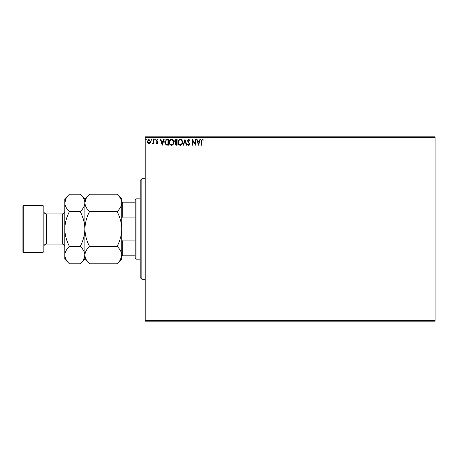 <?xml version="1.0" encoding="UTF-8"?>
<svg xmlns="http://www.w3.org/2000/svg" width="458" height="458" viewBox="0 0 458 458"><rect width="100%" height="100%" fill="white"/><g stroke="black" fill="none" stroke-linecap="round" stroke-linejoin="round"><path stroke-width="0.69" d="M435.1 321.161L145.22 321.161L145.22 320.319L435.1 320.319L435.1 321.161M435.1 137.681L145.22 137.681L145.22 136.839L435.1 136.839L435.1 320.319M150.121 143.005L148.902 143.715L147.688 143.011L147.247 141.488L148.902 139.278L150.556 141.488L150.121 143.005M154.014 139.352L154.014 143.64L153.567 143.64L153.567 143.011L152.783 143.715L152.44 143.572L152.651 143.114L153.493 142.266L153.567 139.352L154.014 139.352M157.14 143.715L156.27 143.108L156.539 142.736L157.117 143.188L157.552 142.615L156.27 140.52L157.226 139.278L158.153 139.862L157.895 140.257L157.271 139.804L156.722 140.497L157.999 142.593L157.14 143.715M167.015 139.352L168.378 139.352L168.378 145.22L166.094 145.009L164.766 142.215C164.703 140.52 165.453 139.57 167.015 139.352M177.097 139.352L177.097 145.22L176.267 145.22L174.916 143.766L175.471 142.518L174.544 141.018L175.929 139.352L177.097 139.352M184.992 139.352L186.875 145.22L186.383 145.22L184.958 140.772L183.532 145.22L183.04 145.22L184.992 139.352M195.217 139.352L195.669 139.352L195.669 145.22L192.738 140.846L192.738 145.22L192.286 145.22L192.286 139.352L195.217 143.72L195.217 139.352M201.612 141.316L201.612 145.22L201.159 145.22L201.159 141.259L202.23 139.203L203.341 139.879L203.112 140.331L202.236 139.804L201.612 141.316M145.22 137.681L145.22 320.319M198.526 145.22L196.574 139.352L197.066 139.352L197.667 141.236L199.316 141.236L199.917 139.352L200.409 139.352L198.526 145.22M188.713 139.203L190.03 140.486L189.664 140.783L188.748 139.804L187.929 140.801L189.732 144.001L188.685 145.369L187.551 144.379L187.9 144.018L188.69 144.768L189.28 144.024L187.477 140.789L188.713 139.203M182.513 142.261C182.547 143.932 181.803 144.968 180.286 145.369C178.734 145.009 177.973 143.984 178.002 142.289C177.973 140.612 178.723 139.587 180.252 139.203C181.78 139.576 182.536 140.595 182.513 142.261M173.788 142.261C173.822 143.932 173.084 144.968 171.561 145.369C170.01 145.009 169.248 143.984 169.277 142.289C169.248 140.612 169.998 139.587 171.527 139.203C173.055 139.576 173.811 140.595 173.788 142.261M162.287 145.22L160.334 139.352L160.821 139.352L161.428 141.236L163.071 141.236L163.678 139.352L164.164 139.352L162.287 145.22M155.445 139.77L155.067 140.257L154.695 139.77L155.067 139.278L155.445 139.77M151.987 139.77L151.609 140.257L151.237 139.77L151.609 139.278L151.987 139.77M146.348 139.77L145.97 140.257L145.598 139.77L145.97 139.278L146.348 139.77M197.862 141.837L198.491 143.806L199.121 141.837L197.862 141.837M178.454 142.289C178.431 143.635 179.038 144.459 180.263 144.768C181.488 144.442 182.089 143.612 182.061 142.266C182.084 140.932 181.483 140.108 180.263 139.804C179.026 140.108 178.425 140.938 178.454 142.289M176.181 144.619L176.651 144.619L176.651 142.736L175.368 143.755L176.181 144.619M176.422 142.135L176.651 139.959L176.13 139.959L174.996 141.018L175.7 142.066L176.422 142.135M169.729 142.289C169.712 143.635 170.313 144.459 171.544 144.768C172.769 144.442 173.364 143.612 173.342 142.266C173.359 140.932 172.763 140.108 171.544 139.804C170.307 140.108 169.7 140.938 169.729 142.289M167.926 144.619L167.926 139.959L166.237 140.108L165.218 142.215L166.334 144.453L167.926 144.619M161.617 141.837L162.252 143.806L162.882 141.837L161.617 141.837M147.699 141.482L148.902 143.188L150.109 141.482L148.902 139.804L147.699 141.482M141.865 279.266L140.194 277.594L140.194 180.406L141.865 178.734L141.865 279.266L145.22 279.266M136.003 259.159L135.167 258.323L135.167 199.677L136.003 198.841L136.003 259.159L140.194 259.159M135.167 217.121L122.263 217.121L121.759 218.426M121.759 239.574L122.263 240.879L122.263 255.81L121.759 255.81M135.167 240.879L122.263 240.879M121.759 202.19L122.263 202.19L122.263 217.121M135.167 202.19L122.263 202.19M135.167 255.81L122.263 255.81M43.848 206.381L43.848 251.619L43.006 252.461L43.006 205.539L43.848 206.381M23.736 252.461L22.9 251.619L22.9 206.381L23.736 205.539L23.736 252.461L43.006 252.461M89.562 246.415C86.636 240.948 85.085 235.143 84.896 229C85.085 222.846 86.642 217.04 89.562 211.585C86.648 208.877 85.091 205.974 84.896 202.883C85.073 199.82 86.631 196.917 89.562 194.175L117.093 194.175C120.013 196.883 121.565 199.785 121.759 202.883C121.582 205.94 120.03 208.842 117.093 211.585C120.019 217.052 121.576 222.857 121.759 229C121.576 235.154 120.019 240.96 117.093 246.415C120.013 249.123 121.565 252.026 121.759 255.117C121.582 258.18 120.03 261.083 117.093 263.825L89.562 263.825C86.648 261.117 85.091 258.215 84.896 255.117C85.073 252.06 86.631 249.158 89.562 246.415L117.093 246.415M89.562 211.585L117.093 211.585M86.196 198.411L84.902 202.728M120.465 259.589L121.759 255.117L121.759 198.841L117.093 194.175M89.562 263.825L84.896 259.159L84.896 198.841L89.562 194.175M117.093 263.825L121.759 259.159L121.759 255.117M84.896 202.883C84.719 205.94 83.161 208.842 80.23 211.585C83.156 217.052 84.713 222.857 84.896 229C84.713 235.16 83.156 240.965 80.23 246.415C83.15 249.123 84.701 252.026 84.896 255.117C84.719 258.18 83.161 261.083 80.23 263.825L69.456 263.825C66.542 261.117 64.984 258.215 64.79 255.117L64.79 198.841L69.456 194.175L80.23 194.175C83.15 196.883 84.701 199.785 84.896 202.883M83.602 259.589L84.896 255.117M69.456 263.825L64.79 259.159L64.79 255.117C64.967 252.06 66.525 249.158 69.456 246.415C66.53 240.948 64.973 235.143 64.79 229C64.979 222.84 66.536 217.035 69.456 211.585C66.542 208.877 64.984 205.974 64.79 202.883C64.967 199.82 66.525 196.917 69.456 194.175M66.089 198.411L64.79 202.883M69.456 211.585L80.23 211.585M69.456 246.415L80.23 246.415M62.277 213.92L46.361 213.92L46.361 244.08L62.277 244.08L62.277 213.92C63.805 213.772 64.641 212.936 64.79 211.407M141.865 178.734L145.22 178.734M136.003 198.841L140.194 198.841M62.277 244.08C63.805 244.229 64.641 245.064 64.79 246.593M46.361 244.08C44.832 244.229 43.997 245.064 43.848 246.593M23.736 205.539L43.006 205.539M84.896 198.841L80.23 194.175M84.896 259.159L80.23 263.825M46.361 213.92C44.832 213.772 43.997 212.936 43.848 211.407"/></g></svg>
